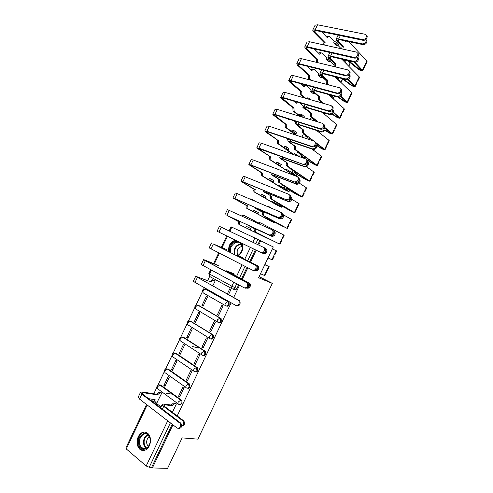 <?xml version="1.0" encoding="UTF-8"?>
<svg xmlns="http://www.w3.org/2000/svg" width="493" height="493" viewBox="0 0 493 493"><rect width="100%" height="100%" fill="white"/><g stroke="black" fill="none" stroke-linecap="round" stroke-linejoin="round"><path stroke-width="0.74" d="M226.293 305.987L226.515 306.061C227.55 306.486 228.419 306.091 229.128 304.865L229.072 302.357L228.53 301.839L227.772 301.58L228.314 302.098L228.376 304.606C227.661 305.833 226.792 306.233 225.757 305.802C224.981 305.395 224.851 304.538 225.381 303.226L227.772 301.58L205.636 289.064L203.258 290.63C202.746 291.911 202.888 292.756 203.677 293.175L225.455 305.629M218.59 322.465L218.676 322.496C219.705 322.946 220.568 322.558 221.277 321.337L221.184 318.749L219.921 318.047L220.42 318.515L220.507 321.103C219.798 322.33 218.935 322.712 217.912 322.268C217.117 321.886 216.988 321.042 217.512 319.729L219.921 318.047L198.013 305.081L195.616 306.689C195.105 307.965 195.253 308.797 196.054 309.185L217.53 322.04M210.868 338.925C211.879 339.381 212.729 338.999 213.426 337.791L213.303 335.123L212.076 334.494L212.52 334.907L212.649 337.582C211.941 338.802 211.084 339.178 210.067 338.709C209.266 338.358 209.124 337.526 209.648 336.22L212.076 334.494L190.39 321.085L187.981 322.73C187.476 324.006 187.63 324.819 188.443 325.189L209.624 338.432M203.104 355.373C204.09 355.786 204.915 355.41 205.587 354.233L205.421 351.478L204.244 350.93L204.632 351.287L204.798 354.048C204.096 355.268 203.239 355.632 202.235 355.139C201.421 354.812 201.273 353.999 201.797 352.698L204.244 350.93L182.78 337.076L180.352 338.759C179.846 340.028 180.007 340.836 180.832 341.174L201.723 354.806M195.345 371.796C196.306 372.184 197.108 371.802 197.755 370.662L197.212 367.513L196.411 367.347L196.953 370.496C196.251 371.71 195.401 372.067 194.408 371.556C193.583 371.254 193.429 370.453 193.946 369.158L196.411 367.347L175.175 353.05L172.729 354.775C172.223 356.038 172.39 356.827 173.228 357.148L193.835 371.167M187.586 388.207C188.523 388.564 189.306 388.182 189.928 387.073L189.404 383.893L188.591 383.751L189.121 386.931C188.418 388.145 187.574 388.484 186.588 387.96C185.75 387.683 185.59 386.894 186.107 385.6L188.591 383.751L167.577 369.017L165.112 370.773C164.613 372.036 164.785 372.813 165.63 373.102L185.96 387.51M179.834 404.599L182.108 403.465L181.812 400.452L180.777 400.143L181.288 403.354C180.586 404.562 179.754 404.889 178.774 404.34C177.924 404.094 177.757 403.323 178.275 402.029L180.777 400.143L159.991 384.959L157.501 386.758C157.002 388.016 157.187 388.78 158.043 389.045L178.096 403.841M138.243 436.718C136.241 441.894 136.808 446.122 139.944 449.4C143.525 451.674 146.655 450.497 149.342 445.869C151.314 440.779 150.803 436.595 147.795 433.316C144.159 430.876 140.973 432.01 138.243 436.718M235.5 240.202C232.788 240.904 230.687 242.735 229.19 245.693L228.123 251.381M238.63 255.867L241.761 251.917C243.129 248.836 243.228 245.982 242.045 243.369M209.642 276.456L207.701 280.535M204.318 287.647L203.615 289.126M202.469 291.529L195.992 305.142M194.846 307.546L188.375 321.14M187.229 323.556L180.765 337.126M179.618 339.548L173.166 353.099M172.008 355.527L165.574 369.054M164.409 371.494L157.982 384.996M156.817 387.449L153.828 393.734M151.308 399.028L150.71 400.279M259.121 276.598L272.327 283.389L258.579 277.732L273.276 246.938L260.705 240.812L258.677 245.058M272.327 283.389L197.909 439.14L182.133 437.883L167.589 468.35L152.38 467.949L172.938 424.843M177.19 415.932L231.143 302.794M233.676 297.489L239.487 285.293M242.316 279.365L247.843 267.773M250.493 262.221L256.206 250.234M229.122 230.958L231.094 226.823L254.856 238.002L257.845 239.432L255.812 243.696M260.705 240.812L257.845 239.432M151.986 400.84L153.243 401.006L161.02 406.916M152.38 467.949L151.659 467.333L149.219 467.265L146.181 465.984L126.276 448.944L125.814 448.051L146.544 404.494M172.402 412.321L176.402 403.933L175.237 403.2M157.193 402.196L161.747 393.094L160.626 392.391M163.886 385.544L164.97 386.333L169.364 377.102L168.273 376.325L163.886 385.544L165.235 385.766M178.565 396.218L179.686 397.038L184.172 387.627L183.045 386.82L178.565 396.218L179.976 396.434M171.496 369.565L172.587 370.329L176.987 361.092L175.884 360.34L171.496 369.565L172.827 369.824M186.329 379.93L187.463 380.725L191.956 371.303L190.809 370.526L186.329 379.93L187.722 380.183M179.107 353.573L180.21 354.313L184.616 345.069L183.501 344.342L179.107 353.573L180.426 353.869M194.1 363.624L195.246 364.395L199.745 354.966L198.587 354.214L194.1 363.624L195.474 363.92M192.165 346.437L198.889 348.07M186.73 337.569L187.845 338.284L192.252 329.028L191.13 328.326L186.73 337.569L188.03 337.902M201.877 347.306L203.042 348.052L207.541 338.617L206.37 337.884L201.877 347.306L203.239 347.639M194.359 321.547L195.487 322.243L199.893 312.981L198.759 312.297L194.359 321.547L195.641 321.917M209.667 330.976L210.838 331.697L215.342 322.249L214.159 321.541L209.667 330.976L211.004 331.345M201.988 305.512L203.128 306.184L207.547 296.909L206.401 296.256L201.988 305.512L203.258 305.919M217.456 314.626L218.645 315.323L223.15 305.87L221.955 305.185L217.456 314.626L218.781 315.039M205.963 289.181L228.53 301.839M198.223 305.149L220.685 318.281M190.489 321.116L212.859 334.71M182.57 337.101L183.581 337.28L205.033 351.121M174.947 353.043L175.983 353.235L197.212 367.513M167.324 368.98L168.396 369.171L189.404 383.893M159.695 384.897L160.817 385.095L181.603 400.261M228.512 294.617L230.964 289.471L229.763 288.812L227.316 293.945M212.803 285.872L215.201 280.831L214.011 280.258M205.809 289.163L205.501 289.181M259.86 240.418L257.839 244.657M255.374 249.834L249.668 261.801M247.018 267.354L241.496 278.933M238.674 284.855L236.991 288.38C236.283 289.607 235.407 290.013 234.36 289.607L232.641 288.972M151.659 467.333L172.193 424.263M181.671 426.081C183.71 424.867 184.117 423.148 182.891 420.923L183.901 421.034C185.158 424.103 184.413 425.798 181.671 426.118M176.395 403.946L174.577 403.705L172.137 405.764L171.17 405.043L163.867 404.063L162.265 404.303C161.994 404.741 162.468 405.443 163.707 406.398L182.65 420.714M171.17 405.043L173.604 402.984L175.446 403.231M183.667 420.825L164.73 406.534L163.658 404.969L164.841 404.796L172.137 405.764M140.474 392.385L138.231 397.105L139.531 399.09L177.233 428.152C180.247 428.423 181.153 426.778 179.939 423.222L180.974 423.327C182.237 426.5 181.467 428.214 178.657 428.479M148.566 398.646L155.159 399.731C154.66 400.988 154.845 401.746 155.708 401.998L157.396 402.226M161.741 393.106L159.917 392.841L157.489 394.838L156.558 394.141L142.274 392.015L140.542 392.237L141.861 394.19L179.692 423M180.734 423.105L142.908 394.345L141.929 392.89L143.21 392.724L157.489 394.838M154.981 401.444L154.075 399.41M156.558 394.141L158.986 392.151L160.065 392.853M172.686 394.234L166.351 393.266M160.835 392.422L159.128 392.163M139.112 445.376C135.717 436.736 146.674 428.164 149.687 437.205C153.2 445.962 141.984 454.521 139.112 445.376M149.681 437.537L147.992 434.962C143.783 430.87 137.399 438.906 139.895 445.099L141.713 447.823C145.922 451.761 152.226 443.663 149.681 437.537M149.391 436.841C146.976 438.56 146.174 441.069 146.988 444.384L148.411 446.405M145.589 432.133C140.487 431.264 135.957 439.922 138.336 445.974L140.604 449.382L143.679 450.565M229.793 252.219C228.388 246.938 233.824 240.22 238.415 241.613M240.171 242.464L241.619 244.22C243.222 248.657 242.032 252.453 238.057 255.614M237.817 255.51C241.798 252.687 243.037 249.088 241.533 244.731L241.465 244.602C238.236 238.162 228.185 245.828 230.736 252.693M242.118 246.414C238.014 247.394 236.467 250.074 237.472 254.456L238.113 255.349M236.104 240.492C231.199 242.223 228.734 245.952 228.721 251.683M247.141 288.041C249.236 287.259 249.945 285.755 249.267 283.53L248.478 282.742L250.173 283.882C250.715 286.944 249.637 288.38 246.95 288.189M233.774 273.67L225.936 270.639L227.821 271.822L248.478 282.742M249.378 283.099L228.734 272.185L227.328 271.304L228.284 271.612L234.828 274.225M254.881 270.712C257.26 270.3 258.166 268.821 257.586 266.269L256.742 265.419L258.474 266.651C258.948 269.659 257.857 271.076 255.195 270.904M264.803 264.692L267.872 266.041L264.846 264.593M264.864 264.562L269.178 266.67L264.778 264.735M269.178 266.67L267.452 270.287L266.947 270.09L268.679 266.466M241.632 257.18L235.87 254.93L256.742 265.419M266.171 271.717L266.633 271.994L266.128 271.803L266.947 270.09M266.633 271.994L264.907 275.618L260.464 273.775M257.629 265.807L236.769 255.325L242.698 257.716M262.572 253.199C265.209 253.347 266.319 251.941 265.906 248.99L265.012 248.084L266.781 249.403C267.194 252.354 266.084 253.753 263.453 253.605L262.461 253.143M276.185 250.74L276.672 250.974L274.94 254.598L274.453 254.37L276.185 250.74L272.346 248.885M249.501 240.676L265.012 248.084M274.126 256.311L272.395 259.928L271.902 259.712L273.633 256.083L274.126 256.311L273.633 256.083L274.453 254.37M265.887 248.497L250.573 241.188M271.902 259.712L268.026 257.931M195.672 276.314L193.361 281.17L195.031 282.403L235.783 305.42C238.544 305.629 239.623 304.15 239.013 300.976L238.261 300.231L239.197 300.557L239.949 301.309C240.553 304.471 239.481 305.95 236.726 305.74M215.182 280.868L213.186 280.24L211.201 282.008L195.69 276.271L238.261 300.231M239.197 300.557L198.334 277.824L197.077 276.93L198.149 277.208L211.201 282.008M210.197 281.454L212.181 279.691L213.654 280.301M214.467 280.431L212.649 279.747M203.584 259.669L201.267 264.544L244.183 287.813C246.907 288.011 248.004 286.55 247.474 283.438L246.66 282.625L247.585 282.982L248.392 283.795C248.928 286.908 247.831 288.362 245.107 288.165M247.585 282.982L206.277 261.117L204.989 260.304L206.031 260.643L218.904 265.832M217.888 265.302L205.008 260.101L203.597 259.638L205.334 260.735L246.66 282.625M211.509 243.012L209.18 247.905L252.589 270.195C255.282 270.374 256.397 268.931 255.935 265.875L255.066 265L255.978 265.388L256.841 266.269C257.309 269.32 256.194 270.756 253.501 270.577M255.978 265.388L214.233 244.392L226.614 249.643M225.591 249.131L213.303 243.986L255.066 265M261 252.558C263.669 252.718 264.803 251.294 264.402 248.293L263.484 247.357L264.377 247.782L265.289 248.719C265.696 251.713 264.562 253.131 261.9 252.977L217.099 231.254L219.434 226.336L263.484 247.357M264.377 247.782L234.329 233.442M233.294 232.942L219.434 226.336M273.621 230.897L275.094 232.135C275.445 235.032 274.318 236.418 271.717 236.283L250.487 226.534L255.047 229.029L249.606 226.09L270.848 235.845C273.461 235.981 274.589 234.594 274.237 231.685L273.646 230.94M256.132 229.528L256.058 229.689C255.522 231.014 255.62 231.938 256.354 232.462L255.269 231.963C254.542 231.439 254.443 230.514 254.973 229.19L255.047 229.029M255.269 231.963L258.782 233.713M281.934 238.698L282.44 238.895L281.965 238.637L283.697 235.001L260.84 223.046L260.23 222.953L258.936 223.834M284.165 235.278L283.697 235.001M258.757 233.774L264.729 236.683M257.845 223.347L259.139 222.466L260.742 223.002M264.679 236.782L263.447 236.042M263.391 236.159L279.414 243.98L256.354 232.462M279.888 244.232L281.62 240.609L281.146 240.35L281.965 238.637M282.427 213.833L283.413 214.843C283.709 217.69 282.569 219.058 279.987 218.947L258.542 209.624L256.982 209.063L257.833 209.593L264.02 212.976L256.73 209.118L255.584 208.397L257.673 209.149L279.137 218.479C281.719 218.59 282.865 217.222 282.569 214.363L282.347 213.98M264.02 212.976L263.946 213.136C263.41 214.467 263.502 215.404 264.217 215.952L263.126 215.478C262.412 214.93 262.319 213.987 262.849 212.662L262.929 212.501M263.126 215.478L266.59 217.345M289.416 223.021L289.939 223.181L289.483 222.885L291.221 219.249L283.407 214.837M291.665 219.564L291.221 219.249M266.51 217.512L284.11 227.008L273.985 221.813L272.154 220.772L272.444 220.513M266.516 206.123L268.525 206.45M272.315 220.784L271.027 220.149L271.181 219.829M271.027 220.149L287.394 228.524L264.217 215.952M287.394 228.524L289.126 224.894L288.664 224.605L289.483 222.885M272.518 208.681L268.71 206.53L267.613 206.592M290.833 196.534L291.739 197.533C291.979 200.331 290.821 201.686 288.263 201.6L266.602 192.701L265 192.227L265.826 192.818L271.914 196.411L264.71 192.362L263.601 191.561L265.752 192.196L287.431 201.095C289.989 201.187 291.147 199.825 290.907 197.021L290.858 196.91M271.914 196.411L271.84 196.571C271.304 197.903 271.39 198.858 272.093 199.437L270.99 198.975C270.287 198.402 270.201 197.446 270.737 196.115L270.811 195.955M270.99 198.975L274.398 200.959M296.909 207.331L297.452 207.448L297.008 207.122L298.746 203.486L291.813 199.264M297.452 207.448L299.183 203.819L298.746 203.486M274.268 201.236L291.603 211.312L281.565 205.92L279.777 204.792L280.166 204.324M279.95 204.768L278.668 204.127L278.921 203.597M278.668 204.127L290.765 210.992L294.9 212.797L272.093 199.437M296.626 209.186L296.188 208.841L297.008 207.122M299.306 179.261L300.064 180.198C300.262 182.952 299.091 184.296 296.552 184.228L274.675 175.761L273.03 175.372L273.825 176.026L279.821 179.828L272.703 175.594L271.625 174.707L273.837 175.231L295.732 183.698C298.247 183.778 299.424 182.441 299.263 179.698M279.821 179.828L279.747 179.988C279.204 181.325 279.284 182.299 279.975 182.897L278.865 182.459C278.169 181.862 278.089 180.888 278.631 179.557L278.705 179.397M278.865 182.459L284.159 185.781L282.033 184.943L282.218 184.561M304.409 191.629L304.97 191.709L304.545 191.346L306.282 187.704L299.424 183.223M306.695 188.098L306.282 187.704M282.033 184.943L286.581 187.297L300.896 196.276L299.103 195.598L289.151 190.015L287.401 188.794L287.894 188.123M287.598 188.739L286.316 188.092L286.667 187.352M286.316 188.092L288.306 189.725L298.253 195.308L302.412 197.058L279.975 182.897M304.138 193.447L303.719 193.065L304.545 191.346M307.731 161.938L308.402 162.844C308.55 165.556 307.361 166.887 304.847 166.844L282.748 158.808L281.065 158.506L281.83 159.221L287.733 163.232L280.696 158.808L279.66 157.84L281.928 158.247L304.039 166.283C306.498 166.351 307.694 165.05 307.632 162.37M287.733 163.232L287.653 163.393C287.117 164.736 287.185 165.716 287.869 166.344L286.741 165.931C286.063 165.303 285.989 164.317 286.525 162.98L286.606 162.819M286.741 165.931L291.948 169.432L289.81 168.637L290.044 168.15M311.915 175.915L312.494 175.952L312.081 175.557L313.825 171.909L306.467 166.757M314.214 172.347L313.825 171.909M289.81 168.637L294.333 171.034L308.421 180.506L306.609 179.877L296.743 174.097L295.036 172.79L295.627 171.903M295.252 172.692L293.97 172.039L294.42 171.096M293.97 172.039L295.886 173.832L305.752 179.606L309.937 181.307L287.869 166.344M311.656 177.696L311.262 177.277L312.081 175.557M316.112 144.578L316.74 145.472C316.845 148.14 315.649 149.459 313.154 149.441L290.833 141.836L289.108 141.62L289.841 142.403L295.646 146.618L288.701 142.009L287.702 140.955L290.026 141.244L312.359 148.849C314.805 148.892 316.013 147.592 315.976 144.954M295.646 146.618L295.763 149.78L294.629 149.385L294.512 146.23M294.629 149.385L299.75 153.07L297.593 152.312L297.877 151.721M319.421 160.182L320.025 160.176L319.63 159.75L321.368 156.102L311.89 149.009M321.744 156.577L321.368 156.102M297.593 152.312L299.941 154.001L302.098 154.759L315.958 164.724L314.127 164.138L307.176 159.892M305.309 158.752L302.684 156.768L303.368 155.671M302.905 156.638L301.63 155.973L302.184 154.82M301.63 155.973L301.346 156.139L304.163 158.345M307.54 160.404L313.252 163.892C315.434 165.093 316.839 165.642 317.461 165.537L295.763 149.78M319.187 161.932L318.805 161.476L319.63 159.75M320.684 131.397C323.155 131.397 324.363 130.09 324.32 127.471L325.09 128.081C325.152 130.707 323.944 132.019 321.461 132.019L298.931 124.852L297.156 124.723L303.571 129.992L303.67 133.196L302.523 132.827L302.425 129.622L295.751 124.057C295.849 123.712 296.644 123.768 298.129 124.23L320.684 131.397L321.461 132.019M324.856 130.164L328.27 132.426C330.433 133.671 331.857 134.188 332.541 133.967L324.468 127.163L325.09 128.081M303.571 129.992L302.425 129.622M302.523 132.827L307.564 136.697L305.377 135.976L305.715 135.273M326.939 144.437L327.562 144.394L327.179 143.931L328.923 140.283L316.654 130.491M329.281 140.795L328.923 140.283M305.377 135.976L307.687 137.75L309.869 138.465L312.741 140.671M316.21 143.34L323.679 149.151L321.646 148.381L316.617 145.188M310.824 140.037L311.114 139.427M309.45 139.581L309.949 138.527M316.789 145.638L320.758 148.165C322.927 149.391 324.345 149.921 324.998 149.761L316.019 142.699M326.717 146.156L326.36 145.657L327.179 143.931M313.868 141.047L303.67 133.196M332.793 109.717L333.441 110.666C333.465 113.248 332.245 114.555 329.78 114.586L307.028 107.85L305.216 107.807L305.894 108.706L311.508 113.347L310.344 113.002L303.811 107.141C303.928 106.747 304.742 106.765 306.245 107.197L329.016 113.932C331.487 113.901 332.707 112.589 332.683 110.001L332.664 109.939M311.508 113.347L311.576 116.601L310.424 116.249L310.344 113.002M310.424 116.249L315.378 120.304L313.172 119.626L313.56 118.819M334.464 128.679L335.104 128.593L334.741 128.1L336.485 124.446L322.256 112.355M336.818 125L336.485 124.446M325.146 128.297L331.222 133.356L329.17 132.617L324.992 129.85M334.26 130.368L333.915 129.825L334.741 128.1M318.164 121.999L311.576 116.601M314.817 120.97L313.172 119.626M341.094 92.222L341.803 93.232C341.791 95.778 340.558 97.078 338.112 97.133L315.138 90.829L313.283 90.872L313.93 91.84L319.446 96.69L318.275 96.363L312.753 91.513L311.872 90.213C312.02 89.769 312.845 89.751 314.368 90.151L337.36 96.443C339.813 96.388 341.045 95.087 341.057 92.536L341.002 92.364M319.446 96.69L319.495 99.987L318.33 99.66L318.275 96.363M321.214 102.766L321.411 102.341M341.994 112.903L342.653 112.78L342.302 112.256L344.052 108.596L328.412 94.471M344.367 109.187L344.052 108.596M333.225 112.626L338.765 117.55L336.701 116.835L332.337 113.828M322.237 103.055L318.33 99.66M332.029 114.08L335.788 116.668C337.939 117.944 339.375 118.437 340.09 118.154L333.416 112.127M341.803 114.561L341.483 113.982L342.302 112.256M323.396 103.388L319.495 99.987M349.377 74.702L350.166 75.78C350.122 78.288 348.884 79.583 346.443 79.663L323.254 73.796L321.356 73.925L321.972 74.954L327.389 80.02L326.212 79.712L320.783 74.653L319.945 73.266C320.111 72.773 320.961 72.718 322.496 73.087L345.71 78.948C348.15 78.862 349.395 77.567 349.438 75.053L349.334 74.751M327.389 80.02L327.42 83.36L326.243 83.052L326.212 79.712M349.531 97.115L350.209 96.955L349.876 96.394L351.626 92.733L334.963 76.76M351.922 93.368L351.626 92.733M340.645 96.369L346.32 101.731L344.243 101.04L338.87 97.195M328.091 84.759L326.243 83.052M338.025 97.109L343.319 100.899C345.457 102.199 346.899 102.673 347.639 102.334L341.033 95.975M349.358 98.742L349.05 98.125L349.876 96.394M329.269 85.073L327.42 83.36M357.702 57.182L358.54 58.303C358.466 60.781 357.215 62.069 354.787 62.18L331.376 56.744L329.435 56.966L330.027 58.057L335.345 63.326L334.155 63.042L328.825 57.773L328.024 56.301C328.215 55.764 329.084 55.666 330.63 56.005L354.066 61.428C356.494 61.317 357.752 60.023 357.826 57.545L357.665 57.114M335.345 63.326L335.357 66.715L334.168 66.432L334.155 63.042M357.074 81.32L357.77 81.117L357.456 80.519L359.206 76.859L341.803 59.166M359.483 77.53L359.206 76.859M347.62 79.632L353.875 85.899L351.786 85.234L343.202 78.843M342.006 78.541L350.85 85.116C352.982 86.441 354.43 86.897 355.2 86.497L348.243 79.391M356.914 82.91L356.63 82.251L357.456 80.519M366.12 39.699L366.921 40.814C366.817 43.255 365.553 44.543 363.138 44.672L339.504 39.68L337.52 39.988L338.087 41.135L343.307 46.625L342.105 46.36L336.873 40.882L336.115 39.323C336.325 38.737 337.212 38.602 338.777 38.91L362.435 43.889C364.851 43.754 366.114 42.466 366.219 40.025L365.991 39.452M343.307 46.625L342.869 49.115M341.674 48.85L342.105 46.36M364.629 65.501L365.344 65.261L365.042 64.632L366.792 60.966L348.859 41.652M367.051 61.68L366.792 60.966M353.783 61.945L361.443 70.049L359.342 69.414L348.724 60.768M347.503 60.485L358.393 69.322C360.512 70.665 361.973 71.109 362.768 70.647L354.954 62.21M364.481 67.066L364.216 66.364L365.042 64.632M346.012 41.055L345.655 41.695L344.817 40.802M269.424 234.902C272.062 235.044 273.214 233.633 272.875 230.687L271.908 229.695L229.257 210.437L226.903 215.386L270.306 235.352L227.815 215.842L239.697 222.158C239.179 223.458 239.29 224.377 240.029 224.9L245.637 227.692L246.272 226.361L248.269 227.285L247.634 228.623L250.197 229.898L248.207 228.974L266.812 238.162L238.988 224.414C238.248 223.89 238.137 222.978 238.655 221.677L226.903 215.386M272.093 229.793L273.751 231.143C274.09 234.089 272.943 235.488 270.306 235.352M239.771 222.004L238.729 221.523M245.637 227.692L247.634 228.623M249.501 219.576L249.988 218.559L251.997 219.465L251.51 220.482M254.487 220.901L258.289 222.885M249.988 218.559L244.423 215.663L243.807 215.564L242.519 216.421M241.471 215.952L242.766 215.096L244.325 215.62M254.123 221.665L254.536 220.79L251.997 219.465M250.197 229.898L250.832 228.567L248.269 227.285M225.03 214.572L227.365 209.667L229.257 210.437M277.855 217.234C280.468 217.345 281.632 215.959 281.349 213.062L280.344 212.021L237.25 193.638L234.89 198.593L278.724 217.715L235.79 199.08L234.348 198.562L235.284 199.141L247.424 205.932C246.901 207.233 247.005 208.163 247.732 208.712L253.26 211.682L253.901 210.351L255.916 211.232L255.282 212.569L257.808 213.931L255.793 213.044L270.762 221.092L263.792 217.025L269.326 219.779L274.188 222.688L246.685 208.249C245.958 207.701 245.853 206.777 246.371 205.47L234.224 198.679L232.961 197.896L234.89 198.593M281.207 212.508L282.212 213.549C282.495 216.439 281.33 217.826 278.724 217.715M247.498 205.772L246.445 205.316M253.26 211.682L255.282 212.569M255.99 201.631L252.133 199.468L251.029 199.517M249.969 199.061L251.948 199.388M257.808 213.931L258.443 212.6L255.916 211.232M232.973 197.872L235.303 192.973L237.25 193.638M286.291 199.548C288.886 199.634 290.063 198.26 289.835 195.413L288.781 194.328L245.243 176.821L242.889 181.781L287.148 200.059L243.77 182.299L242.291 181.862L243.197 182.502L255.158 189.682C254.634 190.994 254.733 191.937 255.448 192.51L260.896 195.659L261.53 194.322L263.57 195.166L262.929 196.51L265.419 197.946L263.391 197.101L278.138 205.624L280.215 206.524L275.63 203.436L271.353 201.169L276.856 203.985L281.577 207.202L277.097 205.187L254.388 192.067C253.667 191.494 253.575 190.551 254.092 189.244L242.125 182.065L240.904 181.196L242.889 181.781M289.631 194.846L290.679 195.931C290.913 198.778 289.73 200.152 287.148 200.059M255.232 189.528L254.166 189.09M260.896 195.659L262.929 196.51M265.419 197.946L266.054 196.615L263.57 195.166M240.923 181.159L243.246 176.272L245.243 176.821M294.74 181.837C297.31 181.905 298.505 180.543 298.327 177.745L297.23 176.617L253.248 159.991L250.888 164.958L295.578 182.385L251.757 165.5L250.241 165.149L251.116 165.851L262.898 173.425C262.368 174.738 262.461 175.693 263.17 176.297L268.537 179.618L269.172 178.281L271.23 179.088L270.589 180.432L273.042 181.954L270.99 181.141L285.521 190.144L287.684 191.093L283.167 187.642L278.915 185.3L284.399 188.172L288.972 191.703L284.473 189.725L262.097 175.872C261.389 175.274 261.302 174.319 261.826 173.006L250.031 165.438L248.854 164.483L250.888 164.958M298.068 177.166L299.159 178.293C299.337 181.091 298.142 182.453 295.578 182.385M262.972 173.271L261.9 172.852M268.537 179.618L270.589 180.432M273.042 181.954L273.677 180.617L271.23 179.088M248.879 164.428L251.196 159.547L253.248 159.991M303.195 164.114C305.746 164.157 306.954 162.807 306.819 160.052L305.691 158.888L261.259 143.149L258.899 148.116L304.015 164.693L258.196 148.418L270.719 156.996L270.897 160.065L276.179 163.565L276.82 162.228L278.896 162.998L278.255 164.335L280.671 165.944L278.6 165.167L292.91 174.651L295.079 175.582L290.704 171.829L286.488 169.413L291.942 172.353L296.213 176.229M306.51 159.473L307.638 160.638C307.768 163.386 306.566 164.736 304.015 164.693M270.719 156.996L257.95 148.794L256.81 147.752L258.899 148.116M293.89 175.348L269.813 159.664L269.634 156.595M276.179 163.565L278.255 164.335M280.671 165.944L281.306 164.607L278.896 162.998M256.841 147.678L259.158 142.816L261.259 143.149M311.656 146.372C314.189 146.39 315.409 145.047 315.323 142.341L314.158 141.14L269.283 126.282L266.916 131.255L311.656 146.372L312.463 146.982L267.761 131.859L266.165 131.674L278.471 140.708L278.631 143.82L283.832 147.499L284.473 146.156L286.569 146.889L285.928 148.233L288.306 149.915L286.217 149.182L294.167 154.802M315.039 141.787L316.124 142.958C316.21 145.663 314.99 147 312.463 146.982M278.471 140.708L265.869 132.13L264.772 131.002L266.916 131.255M293.089 154.42L277.541 143.438L277.38 140.332M283.832 147.499L285.928 148.233M288.214 139.889L287.567 139.667L288.017 138.712M298.659 156.398L294.155 153.335L299.787 156.792M287.567 139.667L288.122 140.074M288.306 149.915L288.941 148.578L286.569 146.889M264.815 130.916L267.12 126.06L269.283 126.282M320.13 128.618C322.644 128.611 323.876 127.274 323.827 124.612L322.632 123.373L277.306 109.409L274.94 114.388L320.13 128.618L320.925 129.258L275.772 115.017L274.133 114.912L286.236 124.402L286.371 127.558L291.492 131.415L292.133 130.078L294.247 130.768L293.606 132.112L295.948 133.88L293.84 133.184L296.761 135.378M323.587 124.088L324.616 125.259C324.665 127.921 323.433 129.252 320.925 129.258M286.236 124.402L285.133 124.045L273.8 115.454L272.746 114.24L274.94 114.388M295.671 135.02L285.268 127.2L285.133 124.045M291.492 131.415L293.606 132.112M295.88 123.786L295.227 123.577L295.868 122.233L296.521 122.443M303.509 133.708L301.901 137.085L303.509 133.708L303.965 133.93M295.227 123.577L295.769 123.996M295.868 122.233L293.976 120.76M288.769 119.115L288.522 119.589L287.32 118.659M295.948 133.88L296.583 132.543L294.247 130.768M272.789 114.142L275.094 109.298L277.306 109.409M328.609 110.839C331.105 110.808 332.35 109.477 332.344 106.858L331.111 105.594L285.342 92.511L282.976 97.497L328.609 110.839L329.386 111.51L283.789 98.156L282.113 98.132L294.001 108.084L294.118 111.282L299.159 115.319L299.799 113.975L301.938 114.629L301.297 115.978L302.961 117.316M332.134 106.371L333.114 107.536C333.126 110.155 331.881 111.48 329.386 111.51M294.001 108.084L292.891 107.751L281.743 98.766L280.72 97.466L282.976 97.497M299.726 116.317L293.008 110.95L292.891 107.751M299.159 115.319L301.297 115.978M304.181 107.856L302.899 107.474L303.54 106.131L304.199 106.328M311.114 117.747L310.251 119.559L311.114 117.747L313.474 118.998M302.899 107.474L305.185 109.36L306.363 109.711M303.54 106.131L299.448 102.747M297.168 102.076L296.293 103.271L293.557 101.022M295.387 102.526L296.053 101.749M303.725 117.55L304.236 116.484L301.938 114.629M280.776 97.349L283.074 92.511L285.342 92.511M337.101 93.048C339.585 92.986 340.836 91.667 340.866 89.079L339.603 87.797L293.384 75.608L291.012 80.593L337.101 93.048L337.859 93.75L291.819 81.283L290.1 81.339L301.778 91.753L301.876 94.995L305.851 98.378M340.688 88.629L341.624 89.794C341.594 92.376 340.343 93.695 337.859 93.75M301.778 91.753L300.656 91.439L289.687 82.06L288.707 80.667L291.012 80.593M304.736 98.058L300.755 94.681L300.656 91.439M307.065 98.723L307.472 97.867L309.629 98.483L309.222 99.339M312.889 91.636L312.741 91.951L310.578 91.353L311.212 90.009L311.878 90.194M322.336 112.379L324.486 113.02M318.731 101.774L320.012 102.421M325.633 113.359L326.039 114L323.574 113.482M310.578 91.353L312.827 93.325L314.984 93.923L315.138 93.608M311.212 90.009L306.301 85.696L305.463 85.492L304.07 86.934L300.194 83.551M303.183 86.158L304.335 85.184L305.173 85.394M312.741 91.951L314.984 93.923M311.336 99.943L309.629 98.483M288.769 80.538L291.067 75.712L293.384 75.608M345.593 75.238C348.064 75.146 349.334 73.833 349.395 71.288L348.101 69.981L301.433 58.679L299.06 63.671L345.593 75.238L346.345 75.971L299.849 64.392L298.092 64.534L298.789 65.624L309.561 75.404L309.635 78.695L311.521 80.39M349.241 70.875L350.135 72.033C350.073 74.572 348.81 75.891 346.345 75.971M309.561 75.404L308.427 75.109L297.636 65.335L296.7 63.862L299.06 63.671M310.393 80.094L308.507 78.393L308.427 75.109M320.918 74.776L320.444 75.78L318.256 75.226L318.897 73.876L320.401 74.264M332.153 97.854L330.193 94.964M331.358 95.278L333.379 98.144L332.954 98.575M322.804 77.512L325.922 80.414M318.256 75.226L320.475 77.272L322.65 77.832L323.125 76.834M318.897 73.876L314.066 69.384L313.209 69.162L311.853 70.579L307.114 66.204M327.032 84.358L327.223 83.958L327.032 84.358L327.549 84.617M310.991 69.778L312.069 68.878L312.926 69.094M320.444 75.78L322.65 77.832M296.774 63.714L299.06 58.901L301.433 58.679M354.097 57.41C356.562 57.293 357.838 55.98 357.93 53.472L356.612 52.147L309.493 41.739L307.114 46.736L354.097 57.41L354.831 58.18L307.891 47.488L306.098 47.71L306.757 48.869L317.35 59.043L317.652 62.605M357.807 53.096L358.657 54.248C358.565 56.757 357.289 58.063 354.831 58.18M317.35 59.043L316.204 58.766L305.598 48.597L304.705 47.038L307.114 46.736M316.506 62.328L316.204 58.766M325.947 59.08L326.588 57.73L328.794 58.248L328.153 59.598L325.947 59.08L328.128 61.212L330.322 61.73L330.963 60.386L328.794 58.248M338.019 79.687L336.355 77.111M337.539 77.407L340.564 82.128M342.561 78.954L342.592 79.293M330.427 61.508L333.687 64.719M326.588 57.73L321.843 53.059L320.961 52.819L319.649 54.212L314.244 48.936M318.798 53.386L319.809 52.554L320.641 52.745M328.153 59.598L330.322 61.73M304.779 46.872L307.065 42.071L309.493 41.739M362.614 39.563C365.06 39.422 366.348 38.109 366.472 35.632L365.128 34.294L317.56 24.786L315.175 29.783L362.614 39.563L363.329 40.364L315.939 30.566L314.109 30.868L314.737 32.094L325.146 42.663L324.739 45.109M366.373 35.305L367.186 36.445C367.063 38.916 365.781 40.223 363.329 40.364M325.146 42.663L323.993 42.41L313.566 31.848L312.71 30.196L315.175 29.783M323.587 44.851L323.993 42.41M333.644 42.916L334.291 41.566L336.509 42.047L335.869 43.396L333.644 42.916L335.788 45.128L338.001 45.615L338.642 44.271L336.509 42.047M344.083 61.483L342.056 59.222M343.27 59.505L344.946 61.2L346.61 64.053M349.537 62.488L350.036 63.689M338.062 45.492L341.181 48.739M334.291 41.566L329.62 36.716L328.72 36.464L327.444 37.832L321.528 31.718M326.619 36.981L327.562 36.217L328.369 36.39M335.869 43.396L338.001 45.615M312.796 30.018L315.076 25.223L317.56 24.786M232.018 288.695L209.926 276.622C209.143 276.179 209.007 275.316 209.519 274.028L231.889 286.193L233.781 282.224M236.585 276.333L242.069 264.821M244.701 259.312L250.376 247.406M252.823 242.266L254.856 238.002M231.821 227.162L229.849 231.303M227.47 236.307L222.096 247.597M219.41 253.248L214.35 263.872M211.355 270.17L209.519 274.028L208.841 273.578L209.371 276.105M153.243 401.006L151.333 400.747M147.191 404.993L126.276 448.944M146.181 465.984L167.712 420.812M206.401 289.336L204.681 288.923M198.79 305.327L197.009 304.933M191.179 321.313L189.349 320.931M183.581 337.28L181.701 336.916M175.983 353.235L174.054 352.883M168.396 369.171L166.424 368.844M160.817 385.095L158.801 384.78M170.381 422.871L149.219 467.265M236.991 288.38L234.884 287.592C234.169 288.824 233.294 289.231 232.246 288.824C231.476 288.387 231.359 287.511 231.889 286.193L234.884 287.592L236.695 283.789M253.353 248.854L247.659 260.797M245.021 266.331L239.512 277.886M164.212 406.109L164.841 404.796M174.725 403.712L173.752 402.997M172.211 405.61L171.244 404.882M162.394 409.159L163.707 406.398M143.21 392.724L142.569 394.067M156.632 393.987L157.563 394.683M141.861 394.19L139.531 399.09M146.168 448.347L143.974 445.352C142.834 440.539 144.036 436.964 147.58 434.641M147.943 434.925C144.56 437.192 143.414 440.637 144.517 445.253L146.594 448.112M234.144 253.926C233.651 248.281 235.9 244.898 240.898 243.782M241.188 244.158C236.258 245.298 234.101 248.632 234.717 254.154M227.556 272.382L227.821 271.822M264.396 275.427L266.128 271.803M198.149 277.208L197.958 277.614M210.271 281.3L211.275 281.854M197.373 277.473L195.031 282.403M205.334 260.735L202.987 265.672M213.303 243.986L210.949 248.928M221.277 227.218L218.923 232.166M271.717 236.283L270.848 235.845M256.058 229.689L254.973 229.19M279.414 243.98L281.146 240.35M279.987 218.947L279.137 218.479M263.946 213.136L262.849 212.662M273.985 221.813L274.157 221.437M286.926 228.241L288.664 224.605M257.673 209.149L257.901 208.675M288.263 201.6L287.431 201.095M271.84 196.571L270.737 196.115M281.565 205.92L281.854 205.31M294.45 212.477L296.188 208.841M265.826 192.818L265.992 192.461M265.752 192.196L266.109 191.444M296.552 184.228L295.732 183.698M279.747 179.988L278.631 179.557M299.103 195.598L299.269 195.253M289.151 190.015L289.557 189.164M301.981 196.707L303.719 193.065M273.825 176.026L274.059 175.539M273.837 175.231L274.33 174.195M304.847 166.844L304.039 166.283M287.653 163.393L286.525 162.98M306.609 179.877L306.825 179.434M296.743 174.097L297.267 173.006M309.518 180.925L311.262 177.277M281.83 159.221L282.125 158.598M281.928 158.247L282.551 156.934M313.154 149.441L312.359 148.849M295.572 146.778L294.432 146.39M314.127 164.138L314.38 163.596M304.341 158.161L304.976 156.829M317.061 165.124L318.805 161.476M289.841 142.403L290.204 141.639M290.026 141.244L290.784 139.648M303.497 130.152L302.351 129.782M321.646 148.381L321.947 147.746M324.616 149.311L326.36 145.657M297.864 125.561L298.29 124.667M298.129 124.23L299.023 122.35M329.78 114.586L329.016 113.932M311.428 113.507L310.27 113.162M329.17 132.617L329.521 131.877M332.171 133.48L333.915 129.825M305.894 108.706L306.381 107.684M306.245 107.197L307.275 105.04M338.112 97.133L337.36 96.443M319.372 96.85L318.201 96.523M336.701 116.835L337.101 116.003M339.732 117.642L341.483 113.982M313.93 91.84L314.485 90.681M314.368 90.151L315.532 87.705M346.443 79.663L345.71 78.948M327.315 80.18L326.132 79.872M344.243 101.04L344.687 100.11M347.306 101.786L349.05 98.125M321.972 74.954L322.588 73.66M322.496 73.087L323.796 70.357M354.787 62.18L354.066 61.428M335.271 63.486L334.075 63.203M351.786 85.234L352.279 84.204M354.88 85.918L356.63 82.251M330.027 58.057L330.704 56.621M330.63 56.005L332.066 52.991M363.138 44.672L362.435 43.889M343.233 46.786L342.031 46.521M359.342 69.414L359.878 68.28M350.085 62.266L350.591 61.206M362.466 70.031L364.216 66.364M338.087 41.135L338.833 39.569M338.777 38.91L340.349 35.613M238.655 221.677L239.697 222.158M238.988 224.414L240.029 224.9M246.371 205.47L247.424 205.932M269.634 219.138L269.326 219.779M274.274 222.041L274.022 222.571M246.685 208.249L247.732 208.712M254.092 189.244L255.158 189.682M278.317 205.248L278.138 205.624M277.362 202.931L276.856 203.985M281.836 206.197L281.423 207.066M243.369 182.139L243.197 182.502M254.388 192.067L255.448 192.51M261.826 173.006L262.898 173.425M285.767 189.62L285.521 190.144M285.096 186.711L284.399 188.172M289.397 190.341L288.824 191.543M251.356 165.352L251.116 165.851M262.097 175.872L263.17 176.297M269.56 156.756L270.645 157.15M293.23 173.98L292.91 174.651M292.836 170.479L291.942 172.353M296.971 174.467L296.231 176.013M259.343 148.547L259.041 149.188M269.813 159.664L270.897 160.065M277.306 140.487L278.397 140.862M300.588 154.229L299.498 156.515M267.348 131.73L266.978 132.506M277.541 143.438L278.631 143.82M285.053 124.205L286.162 124.556M308.341 137.966L307.823 139.044M275.353 114.894L274.915 115.812M285.268 127.2L286.371 127.558M288.128 119.288L288.596 119.435M292.811 107.905L293.927 108.238M283.364 98.045L282.865 99.099M293.008 110.95L294.118 111.282M295.954 102.988L296.367 103.111M300.576 91.593L301.704 91.908M291.388 81.179L290.821 82.368M300.755 94.681L301.876 94.995M303.774 86.676L304.144 86.774M308.353 75.269L309.487 75.558M330.624 95.568L330.322 96.197M334.353 96.104L333.379 98.144M299.417 64.3L298.789 65.624M308.507 78.393L309.635 78.695M311.594 70.339L311.933 70.425M316.13 58.926L317.276 59.197M342.543 78.935L340.873 82.423M307.453 47.402L306.757 48.869M316.266 62.1L317.406 62.377M319.415 53.983L319.723 54.057M323.913 42.571L325.072 42.823M345.507 60.023L344.946 61.2M349.999 63.295L348.65 66.124M315.495 30.492L314.737 32.094M181.812 400.452L180.617 400.131L159.824 384.947C157.187 384.793 156.343 385.945 157.292 388.404M189.676 384.139L188.381 383.739L167.367 368.992C164.736 368.881 163.916 370.04 164.909 372.474M197.545 367.815L196.159 367.328L174.923 353.025C172.297 352.957 171.502 354.122 172.532 356.525M205.421 351.478L182.478 337.046C179.865 337.015 179.095 338.192 180.161 340.571M213.303 335.123L190.045 321.048C187.439 321.06 186.687 322.243 187.796 324.604M221.184 318.749L197.619 305.038C195.018 305.093 194.291 306.289 195.444 308.624M229.072 302.357L205.199 289.009C202.605 289.108 201.902 290.315 203.098 292.632M226.749 235.956L221.363 247.27M218.695 252.878L213.605 263.57M210.647 269.788L208.841 273.578M182.891 420.923L183.901 421.034M174.577 403.705L173.604 402.984M160.601 407.797L162.197 404.451M179.939 423.222L180.974 423.327M158.986 392.151L159.917 392.841M146.187 448.334L141.713 447.823M237.577 254.653L238.538 255.072M249.267 283.53L250.173 283.882M225.597 271.347L225.917 270.669M257.586 266.269L258.474 266.651M233.756 254.215L233.916 253.877M265.906 248.99L266.781 249.403M239.013 300.976L239.949 301.309M212.181 279.691L213.186 280.24M247.474 283.438L248.392 283.795M255.935 265.875L256.841 266.269M264.402 248.293L265.289 248.719M274.237 231.685L275.094 232.135M282.44 238.895L284.171 235.272M260.23 222.953L259.139 222.466M282.569 214.363L283.413 214.843M289.939 223.181L291.677 219.551M270.836 220.112L271.014 219.749M268.069 206.431L266.972 205.963M255.596 208.366L255.867 207.793M290.907 197.021L291.739 197.533M278.465 204.12L278.755 203.517M294.9 212.797L296.632 209.168M263.619 191.518L264.057 190.606M299.269 179.674L300.064 180.198M304.97 191.709L306.708 188.073M286.1 188.11L286.501 187.266M302.412 197.058L304.15 193.422M271.655 174.651L272.253 173.394M307.644 162.308L308.402 162.844M312.494 175.952L314.232 172.31M293.742 172.088L294.253 171.003M309.937 181.307L311.675 177.665M279.697 157.766L280.455 156.17M316.001 144.905L316.74 145.472M320.025 160.176L321.763 156.54M301.389 156.047L302.018 154.728M317.461 165.537L319.199 161.895M287.746 140.869L288.664 138.934M327.562 144.394L329.299 140.751M309.271 139.525L309.789 138.441M324.998 149.761L326.736 146.113M295.8 123.953L296.885 121.679M332.683 110.001L333.441 110.666M335.104 128.593L336.842 124.945M332.541 133.967L334.279 130.318M303.867 107.024L305.112 104.405M341.057 92.536L341.803 93.232M342.653 112.78L344.397 109.132M340.09 118.154L341.828 114.505M311.94 90.077L313.351 87.113M349.438 75.053L350.166 75.78M350.209 96.955L351.953 93.3M347.639 102.334L349.383 98.68M320.019 73.112L321.59 69.809M357.826 57.545L358.54 58.303M357.77 81.117L359.52 77.456M355.2 86.497L356.95 82.842M328.104 56.134L329.842 52.486M366.219 40.025L366.921 40.814M365.344 65.261L367.088 61.6M362.768 70.647L364.518 66.993M336.201 39.138L338.099 35.145M272.875 230.687L273.751 231.143M242.766 215.096L243.807 215.564M281.349 213.062L282.212 213.549M274.453 222.133L274.188 222.688M250.432 198.913L251.485 199.363M289.835 195.413L290.679 195.931M282.014 206.296L281.577 207.202M298.327 177.745L299.159 178.293M289.576 190.44L288.972 191.703M306.819 160.052L307.638 160.638M297.143 174.571L296.373 176.186M315.323 142.341L316.124 142.958M323.827 124.612L324.616 125.259M332.344 106.858L333.114 107.536M340.866 89.079L341.624 89.794M326.255 113.544L326.039 114M304.335 85.184L305.463 85.492M349.395 71.288L350.135 72.033M334.55 96.16L333.471 98.421M312.069 68.878L313.209 69.162M357.93 53.472L358.657 54.248M342.623 79.225L341.027 82.571M319.809 52.554L320.961 52.819M366.472 35.632L367.186 36.445M350.073 63.615L348.804 66.278M327.562 36.217L328.72 36.464"/></g></svg>
